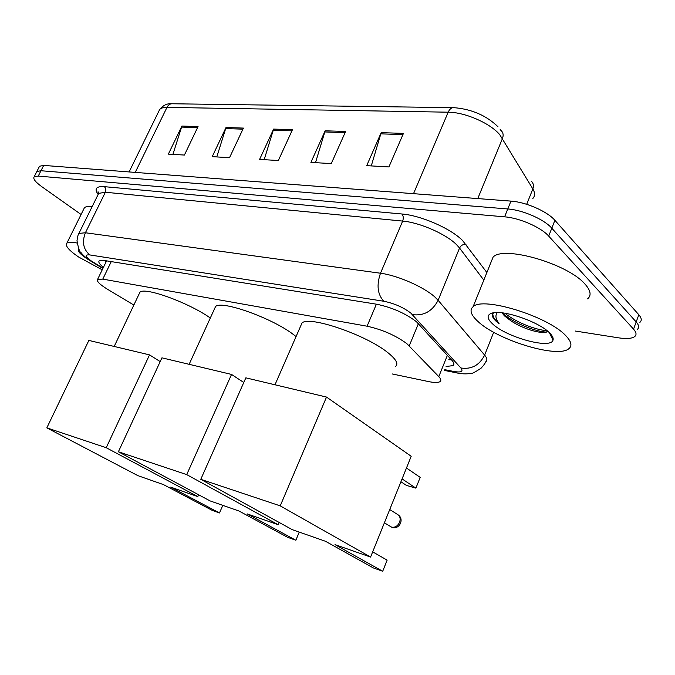 <?xml version="1.0" encoding="UTF-8"?>
<svg xmlns="http://www.w3.org/2000/svg" width="675" height="675" viewBox="0 0 675 675"><rect width="100%" height="100%" fill="white"/><g stroke="black" fill="none" stroke-linecap="round" stroke-linejoin="round"><path stroke-width="1.01" d="M392.302 373.967L428.414 381.552C434.211 382.742 438.05 382.784 439.94 381.67C441.399 380.666 441.02 378.979 438.792 376.616L406.856 343.651C395.567 335.391 382.303 329.577 367.073 326.211L102.777 279.121L97.622 279.323C96.306 281.112 99.714 284.496 107.848 289.491L133.852 305.041M446.065 366.483L452.993 365.639C454.469 364.559 454.14 362.812 451.997 360.408L416.391 321.68C405.16 313.192 391.871 307.37 376.507 304.197L104.355 260.499L99.225 260.854C98.086 262.027 99.495 264.187 103.444 267.334M81.076 214.481L41.774 186.654C35.387 182.022 32.839 178.74 34.147 176.825L38.256 176.074L504.605 216.835C519.539 217.932 541.046 227.332 548.699 236.107L633.547 329.138C636.398 332.362 636.77 334.851 634.677 336.597C631.834 338.614 626.459 339.027 618.562 337.837L575.421 331.054M39.142 167.02L39.547 166.236L43.681 165.409L510.95 201.116C525.901 202.044 547.332 211.41 554.892 220.32L638.828 314.744L636.188 321.933C639.023 325.181 639.385 327.696 637.276 329.484C639.385 327.696 639.023 325.181 636.188 321.933L551.804 228.201L636.188 321.933L633.547 329.138M510.95 201.116L507.777 208.963C522.728 209.976 544.193 219.358 551.804 228.201C544.193 219.358 522.728 209.976 507.777 208.963L40.973 170.733L507.777 208.963L504.605 216.835M36.458 172.294L36.847 171.526L40.973 170.733L36.847 171.526L36.458 172.294M106.169 261.714L104.785 260.567M451.465 359.826L448.782 359.741M172.918 154.381L181.904 126.056L168.353 154.119L184.41 155.056L198.053 126.588L181.904 126.056M216.793 156.938L226.007 127.516L212.212 156.668L229.542 157.672L243.422 128.09L226.007 127.516M371.275 165.915L381.173 132.646L366.711 165.653L388.91 166.936L403.448 133.388L381.173 132.646M315.503 162.675L325.164 130.798L310.913 162.405L331.282 163.586L345.617 131.473L325.164 130.798M264.178 159.688L273.611 129.085L259.588 159.418L278.345 160.515L292.452 129.71L273.611 129.085M638.828 314.744C641.647 318.018 641.992 320.566 639.875 322.388M477.773 321.3C470.829 314.879 469.277 310.011 473.116 306.703C482.667 296.342 547.644 316.111 565.557 335.441C571.438 341.491 572.476 345.954 568.679 348.848C557.069 358.526 496.943 339.863 477.773 321.3M490.784 262.811L493.062 257.158C503.212 245.202 567.869 263.706 585.065 284.175C590.735 290.562 591.587 295.456 587.613 298.856M503.018 312.947L508.756 319.182C518.425 326.995 537.578 333.416 544.919 332.387L547.855 331.45M508.756 319.182L504.428 315.858L502.014 312.829M549.526 332.859C552.479 335.787 553.643 338.209 553.011 340.107C550.842 349.599 505.879 337.112 492.32 323.646C486.844 318.398 486.7 314.904 491.881 313.149C502.453 309.319 538.861 321.654 549.526 332.859M493.636 312.787L492.396 314.322C491.948 316.187 493.18 318.49 496.091 321.216L499.12 323.705L497.112 320.558C495.517 317.486 495.551 314.812 497.23 312.542M503.795 314.196C514.688 323.544 535.334 331.501 546.387 332.125M504.925 313.225C516.004 322.448 536.169 330.092 547.012 330.666M492.826 313.605C492.674 316.626 494.775 319.992 499.12 323.705M300.645 326.101L301.995 323.013C308.973 315.318 366.795 335.095 388.192 352.924C396.326 359.539 398.714 364.095 395.356 366.584M325.468 541.274L373.283 567.903L382.7 571.269L335.002 544.615L370.583 557.061L280.226 505.87L200.779 479.318L292.207 529.639L325.468 541.274M200.779 479.318L245.843 377.84L326.514 397.069L411.193 456.275L370.583 557.061M326.514 397.069L280.226 505.87M382.7 571.269L387.138 560.14L372.676 551.855M406.468 468.003L420.188 477.385L415.893 488.143L402.072 478.904M415.893 488.143L406.409 485.401L400.925 481.756M214.507 308.838L215.544 306.568C221.147 299.962 271.797 317.9 293.279 334.412L296.063 336.563M239.043 511.034L287.601 537.3L295.852 540.245L247.337 513.945L278.243 524.753L186.722 474.618L118.387 451.778L210.018 500.884L239.043 511.034M279.214 522.484L278.243 524.753M118.387 451.778L161.941 357.834L231.542 374.431L186.722 474.618M243.776 382.497L231.542 374.431M295.852 540.245L299.261 532.111M139.126 293.946L139.919 292.258C144.442 286.605 188.823 302.687 210.313 318.001M163.418 484.583L212.195 510.359L219.476 512.958L170.716 487.131L197.809 496.614L106.228 447.719L46.828 427.866L137.877 475.647L163.418 484.583M198.619 494.775L197.809 496.614M46.828 427.866L88.864 340.419L149.529 354.881L106.228 447.719M160.194 361.606L149.529 354.881M219.476 512.958L222.801 505.356M102.229 269.831L78.519 256.956C68.842 250.315 64.952 245.725 66.85 243.203C68.259 241.971 71.677 241.912 77.085 243.034M83.759 209.081L84.417 207.748C85.624 206.575 88.197 206.204 92.138 206.634M88.855 259.934L86.13 258.179C79.591 253.657 77.169 250.636 78.865 249.126M418.433 323.587L409.252 345.836M376.397 304.18L367.073 326.211M447.382 355.345L438.792 376.616M111.257 261.605L102.777 279.121M444.774 369.672L453.6 371.427C461.194 372.727 463.624 371.579 460.89 367.993L410.83 313.09C403.228 307.311 394.225 303.362 383.813 301.252L89.783 254.931C84.611 254.483 85.134 256.508 91.353 261.006L103.03 268.177M78.334 234.622L78.899 233.432L85.413 232.757L380.489 273.232C397.339 275.316 424.043 287.01 434.953 297.084L438.109 300.282L459.557 248.037L456.528 244.645C446.015 234.023 419.614 222.472 402.663 221.079L105.367 192.248L98.685 193.371L98.044 194.67M98.103 194.383C94.087 188.755 96.154 186.173 104.304 186.654L401.878 213.992C403.405 215.823 403.667 218.194 402.663 221.079L380.489 273.232C376.405 285.095 377.519 294.435 383.813 301.252M91.361 261.495L93.428 262.33M401.878 213.992C420.972 215.452 450.833 228.513 462.594 240.553L486.877 272.531M548.699 236.107L554.892 220.32M38.256 176.074L43.681 165.409M412.459 314.643C423.799 316.077 432.346 311.293 438.109 300.282L484.642 355.109L493.695 332.252M460.89 367.993C471.53 369.579 479.444 365.285 484.642 355.109C487.215 358.223 487.527 360.509 485.578 361.977C485.215 363.26 483.68 365.369 480.988 368.297C474.896 372.237 471.69 373.891 471.369 373.267C466.695 374.22 461.506 374.034 455.802 372.701L457.616 373.064M483.815 280.133L459.557 248.037C460.958 245.346 463.101 244.131 465.978 244.384M89.783 254.931C83.295 249.353 81.835 241.962 85.413 232.757L105.367 192.248C106.253 189.996 105.899 188.123 104.304 186.654M453.6 371.427L455.802 372.701L444.471 370.432M532.828 198.492C535.14 196.054 535.148 192.856 532.853 188.916L499.77 134.713C490.227 123.204 464.974 112.185 448.183 112.193C449.685 108.928 451.626 107.426 454.013 107.671C471.757 109.156 486.43 115.526 498.015 126.79M500.175 129.406L500.782 130.267C503.162 132.317 503.736 135.034 502.495 138.417L477.765 198.577M526.702 204.314L532.853 188.916C534.001 185.701 533.419 183.094 531.132 181.077M452.908 107.654L172.707 103.773C170.277 103.562 168.37 104.768 166.978 107.384C163.409 107.342 160.971 108.042 159.68 109.493L158.836 111.215M413.522 193.666L448.183 112.193L166.978 107.384L135.236 172.403M273.189 130.191L291.946 130.832M324.734 131.946L345.094 132.637M380.742 133.852L402.924 134.603M225.593 128.579L242.916 129.161M181.499 127.077L197.564 127.626M389.981 526.255L391.517 527.108C394.959 527.766 397.642 526.163 399.566 522.298C400.79 518.476 399.988 515.776 397.162 514.215L389.728 509.541M449.103 358.957L450.858 359.159M106.582 260.854L97.622 279.323M98.423 193.911L98.044 191.751L98.685 193.371L78.899 233.432C78.216 234.115 77.583 236.528 76.992 240.68C78.376 248.366 79.692 252.298 80.924 252.467C82.721 254.998 85.742 257.707 89.986 260.609L102.87 268.507M34.147 176.825L39.547 166.236M453.853 363.488L452.993 365.639M129.111 171.939L159.68 109.493C163.181 105.258 167.164 103.343 171.61 103.747M473.116 306.703L493.062 257.158M549.315 332.657L553.011 340.107M274.978 384.784L301.995 323.013M384.379 522.83L391.77 527.242C398.706 530.305 404.587 519.927 398.621 515.194M189.135 364.323L215.544 306.568M114.193 346.452L139.919 292.258M66.85 243.203L84.417 207.748"/></g></svg>
